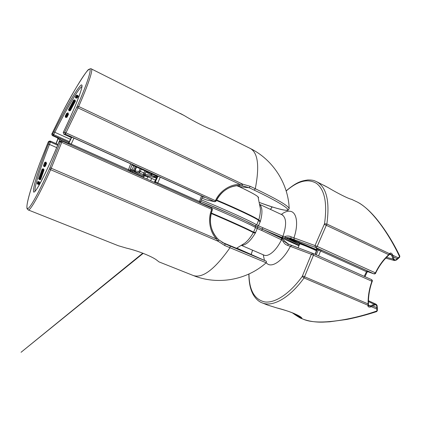 <?xml version="1.0" encoding="UTF-8"?>
<svg xmlns="http://www.w3.org/2000/svg" width="421" height="421" viewBox="0 0 421 421"><rect width="100%" height="100%" fill="white"/><g stroke="black" fill="none" stroke-linecap="round" stroke-linejoin="round"><path stroke-width="0.63" d="M248.969 274.008C249.185 290.232 254.452 299.542 264.772 301.936C274.902 303.325 289.49 294.042 302.204 276.492L311.335 254.284L287.438 245.285C285.564 244.701 284.17 243.475 283.254 241.607L281.749 239.923L261.936 230.566L261.999 229.029L263.104 227.84L283.244 236.413L285.48 236.376L285.543 237.807L282.454 237.728L285.543 237.807C286.396 237.244 290.243 238.039 290.064 238.149L315.903 247.574L374.09 273.913L367.549 271.608L374.053 273.897L375.448 272.871C378.826 265.777 383.252 259.72 388.709 254.694L389.541 253.595C390.514 252.626 391.483 252.926 392.451 254.479L393.277 256.852L392.309 257.031L391.414 254.91L390.499 253.963L389.735 253.937M316.282 254.889L318.265 250.021L317.081 249.621L316.629 248.279L319.476 249.316L319.313 250.411L318.265 250.021L317.813 248.679M315.308 254.452L317.06 249.679M364.244 276.355L366.475 271.703L320.576 250.969L321.512 250.19L367.449 270.982L368.501 271.508L367.138 272.019L366.475 271.703L367.449 270.982M318.56 255.905L320.576 250.969L319.313 250.411M366.833 271.961L367.138 272.019M260.031 204.859C262.436 207.774 262.562 213.226 260.41 221.209L260.136 221.935L258.599 220.351L256.668 224.919L254.921 225.756M216.426 200.449C236.286 208.795 255.942 218.125 258.599 220.351L258.768 219.946C256.215 217.746 236.549 208.39 216.641 200.022M299.673 244.038L299.32 243.764C299.099 243.343 307.693 246.743 313.624 249.427L316.408 250.727M286.585 238.028L292.369 240.738C291.985 240.88 294.363 242.122 299.489 244.469L291.832 240.412M316.55 250.342L295.021 241.333L290.932 239.486L291.385 239.296M351.656 199.354L351.63 199.344C349.056 199.022 337.405 193.202 327.833 187.434L316.539 181.635C326.517 187.05 329.959 201.175 326.859 224.019L317.192 246.427L315.024 245.569L324.528 223.74C327.396 203.206 324.728 189.755 316.518 183.382C307.956 178.309 297.842 180.846 286.185 190.987M396.214 259.668L396.245 260.11L397.403 259.252L397.398 258.799L393.277 256.852L393.893 258.862C394.398 259.999 395.172 260.267 396.214 259.668L399.566 256.652C389.378 234.576 371.801 209.063 357.218 201.996L351.619 199.338M324.323 224.377L388.709 254.694L388.62 255.126C383.363 259.962 379.079 265.788 375.764 272.592M324.528 223.74L326.859 224.019L389.488 253.668L389.588 254.226L388.82 254.937M315.903 247.574L317.192 246.427L375.448 272.871L375.69 273.061L374.99 273.555M260.41 221.209L258.768 219.946C259.989 215.689 260.536 211.958 260.404 208.748L258.026 196.786M260.136 221.935L258.462 225.751L263.104 227.84M285.48 236.376C287.432 235.781 289.29 235.923 291.043 236.802L315.024 245.569L315.476 247.395M272.198 206.916L270.482 209.405M275.255 235.286L282.454 237.728L282.138 237.607L283.244 236.413M290.027 238.133L285.617 237.744M201.343 199.886C222.877 208.516 253.247 222.309 256.668 224.919L258.462 225.751L257.336 226.94L255.131 225.898M294.337 239.77L293.89 238.002C298.636 224.451 296.879 212.537 290.627 211.358C287.869 210.774 284.759 211.8 281.296 214.436M289.216 237.897L290.995 238.486L291.043 236.802M385.72 258.147L394.356 260.52L396.245 260.11L394.356 260.52L392.919 259.036L386.504 257.32M358.271 202.554C363.96 205.743 369.906 211.021 376.116 218.388C385.141 229.477 393.061 242.08 399.866 256.194L399.566 257.32L398.434 258.215M391.783 255.673L392.814 255.247L398.308 257.847L398.34 258.478L397.471 259.094M396.303 259.952L399.566 257.32L399.866 256.194L399.55 256.057M374.543 273.866L374.09 273.913C375.027 273.945 375.558 273.661 375.69 273.061C379.058 266.019 383.426 260.036 388.788 255.105L389.614 254.189M389.541 253.595L389.646 254.152L390.278 253.889M392.451 254.479L391.414 254.91L389.441 254.421M352.088 199.459L351.593 199.333C348.888 198.912 338.074 193.576 327.838 187.434L323.575 185.156M290.932 239.486L289.737 238.744M299.073 245.443L298.531 245.185L299.22 245.101M368.233 305.251L368.791 305.914L370.101 305.935L372.227 305.114L372.79 305.92L370.527 306.967C368.749 307.346 367.88 306.809 367.912 305.346L368.133 303.925C367.943 296.363 369.206 288.822 371.917 281.307L371.675 279.676L313.419 253.605M294.116 313.503L298.905 316.592L301.552 317.76L300.215 316.697M236.444 248.343L245.075 242.97C247.948 240.601 250.705 237.149 253.347 232.618L255.526 227.587L255.052 225.84L261.994 229.029L257.331 226.94M211.205 213.484C231.013 221.909 250.621 230.84 253.347 232.618L255.326 233.102C250.537 240.996 246.069 245.054 241.922 245.28M287.438 245.285L288.559 244.159L291.8 245.438M266.077 262.857L268.072 264.314C273.629 267.198 283.838 259.289 290.353 246.327L291.853 245.459L312.771 253.342M372.075 280.633L372.206 281.386C372.548 280.886 372.369 280.318 371.669 279.676L313.392 253.595L288.559 244.159C285.917 242.854 284.496 241.722 284.296 240.77L281.865 238.407M372.069 281.354C369.412 288.743 368.17 296.163 368.354 303.615L368.464 303.736C368.286 296.231 369.533 288.78 372.206 281.386L313.477 255.215L304.041 277.96C289.469 298.205 272.524 307.341 262.188 302.894L267.619 305.051L276.75 307.909C287.743 310.566 299.905 315.445 301.631 317.808C302.252 318.523 302.052 318.697 301.036 318.329L301.031 318.323C299.336 317.592 296.379 315.718 292.153 312.703C297.763 316.581 300.731 318.455 301.031 318.323L303.915 319.471C318.355 325.596 352.366 319.718 376.916 310.94L376.795 306.214C376.506 305.004 375.785 304.599 374.632 304.999L372.79 305.92L376.984 307.714L377.3 307.446L377.384 308.714L376.932 309.088L371.327 306.693L370.896 305.667M368.728 305.888L368.37 305.067L367.912 305.346M368.359 303.857L368.386 304.967L367.933 305.246L304.041 277.96L302.204 276.492M254.826 225.724L245.875 221.067L231.113 214.273L200.78 201.364C221.514 209.684 251.421 223.209 254.826 225.724C251.421 223.209 221.514 209.684 200.78 201.364M261.936 230.566L257.294 228.487L255.326 233.102M252.589 250.19L251.226 254.4M275.155 235.239L282.138 237.607L262.015 229.04L281.454 238.218L261.999 229.029M284.275 240.87L288.501 244.138M255.663 232.392L253.531 232.197C250.711 230.366 231.092 221.42 211.326 213.015M257.352 226.945L257.294 228.487L255.526 227.587C252.068 225.098 222.03 211.526 200.512 202.811M311.335 254.284L312.877 253.379L313.392 253.595L313.477 255.215L311.335 254.284M283.254 241.607L284.296 240.77L281.512 238.244M281.749 239.923L281.833 238.391L281.486 238.228L281.444 239.781C276.586 250.3 268.403 257.289 263.999 255.11L241.638 245.469M372.227 305.114L374.069 304.194L375.874 304.136L377.111 305.967L376.795 306.214M377.248 308.956L377.384 310.519L376.748 311.566C366.865 314.803 356.903 317.429 346.851 319.439L329.654 321.797L323.717 322.097C316.66 322.391 310.061 321.518 303.915 319.471M377.221 307.598L377.384 310.519L376.748 311.566L376.432 311.482M368.375 305.014L368.464 303.736L368.133 303.925L302.525 275.887M368.364 305.088L370.101 305.935L370.527 306.967M377.027 306.109L377.3 307.446L377.111 305.967C377.227 305.462 376.811 304.851 375.874 304.136L368.464 300.71M301.536 317.744L301.883 318.244C301.631 318.897 298.426 317.066 292.269 312.75M301.852 318.155L301.557 317.766C300.52 316.676 297.894 315.192 293.69 313.324C289.027 311.44 285.664 310.377 276.755 307.914L267.619 305.051M91.278 68.865L91.315 68.881C93.399 69.118 88.368 84.474 78.669 106.481L78.032 107.908L76.68 107.408L77.138 106.413C88.589 80.585 92.841 65.644 88.489 69.833C84.91 72.344 73.159 91.931 62.05 113.191L51.741 134.131L52.678 133.999L53.83 131.694C58.593 122.069 64.134 111.686 70.454 100.545C74.98 92.815 78.922 86.915 81.021 85.126C85.595 82.121 73.454 111.323 64.518 129.773L63.224 132.51L64.618 132.315L76.68 107.408M56.14 143.64L58.051 138.919L57.261 137.572L58.424 137.893L58.651 139.114L58.051 138.919L57.472 137.556M68.318 143.44L59.856 139.646L60.361 138.725L68.865 142.54M57.924 144.429L59.856 139.646L58.651 139.114M143.619 177.162L131.936 171.926L132.526 171.094L144.056 176.262M131.789 172.289L131.936 171.926L130.094 171.179L129.973 170.216M258.084 196.944L258.094 196.975C257.131 195.628 250.858 192.197 239.265 186.687L239.244 186.671M157.228 176.383L131.989 165.043L157.233 176.383L155.265 175.294L156.107 175.473L159.754 176.941L204.148 197.07M157.022 176.815L151.913 175.652M151.344 173.773C150.971 174.505 151.171 175.136 151.939 175.668L156.496 177.751M146.061 171.405L144.94 174.131L145.471 175.473L143.072 174.526L144.913 170.889M141.319 169.263L139.419 172.884L134.741 172L130.073 169.963M216.089 201.059C220.036 191.944 230.398 185.151 239.491 185.519L239.949 184.403L242.712 184.156L250.237 186.329L255.289 188.724C277.197 199.291 288.496 205.911 289.195 208.584L289.195 208.584C288.29 183.43 272.834 159.564 250.253 148.45C257.999 152.718 259.673 166.142 255.289 188.724L254.242 190.139L249.195 187.75L242.007 185.666L239.544 185.519M250.253 148.45L213.305 130.105C207.911 128.463 193.613 121.327 184.245 115.559L91.315 68.881C91.141 68.476 90.299 68.665 88.794 69.46C88.436 68.039 74.796 88.105 62.061 113.17L62.05 113.191M81.942 86.542C77.711 88.647 62.076 117.627 54.846 132.294L70.444 139.325M66.644 113.365L67.849 112.823L67.134 113.87L67.602 114.049L68.065 113.296L67.702 113.128L67.376 114.123L67.107 113.907L65.708 116.722L66.029 117.18L66.444 117.059L67.844 114.249L67.602 114.049L65.981 116.927L67.055 117.185L65.813 117.548L65.166 116.312L66.644 113.365L67.134 113.87L66.576 113.481M67.849 112.823L68.512 114.233L67.055 117.185M73.749 99.961L74.738 99.945L74.128 100.608L74.749 100.556L74.322 100.929L74.07 100.666L69.002 110.17L69.144 110.902L68.481 109.718L73.575 100.14L74.128 100.608L73.575 100.14M74.738 99.945L75.491 101.051L70.375 110.607L69.144 110.902M76.617 95.157L77.49 95.293L76.911 95.851L77.39 95.941L77.054 96.193L76.811 95.909L75.759 97.809L76.511 98.051L77.564 96.272L77.353 95.993L76.006 97.967L77.201 98.061L75.859 98.088L75.275 97.14L76.327 95.346L76.617 95.157L76.911 95.851L76.327 95.346M77.49 95.293L78.264 96.272L77.201 98.061M250.237 186.329L249.195 187.75L239.296 186.698L236.686 185.677L239.296 186.698C253.158 193.228 259.536 196.975 258.42 197.933M241.454 185.608L239.507 185.519C229.15 185.898 221.351 191.092 216.11 201.101L214.589 201.675L65.292 134.083L65.96 132.847L215.452 200.67C219.567 191.129 230.424 184.009 239.949 184.403L78.032 107.908L65.96 132.847L64.618 132.315L65.292 134.083L63.881 134.241L71.296 137.593L63.876 134.241L63.224 132.51L63.876 134.241M133.804 165.863L131.983 169.763L133.383 170.41L135.246 166.516M130.426 169.058L131.983 169.763L131.426 170.573M136.241 166.963L134.367 170.758L134.846 170.921M78.28 95.956L77.569 96.167L77.674 95.383M76.138 98.088L76.464 98.098M75.548 100.819L74.322 100.929L69.265 110.402L69.739 110.518L74.817 101.019L74.991 100.066M75.491 101.051L74.48 101.003L69.328 110.612L70.375 110.607M68.512 114.233L67.86 114.207L68.207 112.991M215.094 130.847L213.284 130.094C207.558 128.258 194.128 121.627 184.256 115.564L180.335 113.444M135.02 170.842L138.883 171.542L140.172 168.742M132.831 171.2L133.383 170.41L134.367 170.758L134.741 172M145.208 173.51L139.277 170.947M63.208 132.531L64.518 129.773M69.312 141.63L53.688 134.609L53.235 135.441L52.678 133.999L53.688 134.609L54.846 132.294L53.83 131.694M152.034 175.715L144.94 174.131L143.072 174.526L139.419 172.884L138.883 171.542M155.886 177.451L151.96 175.673L151.381 174.215L153.302 174.626M204.559 197.402L203.49 197.112L202.917 196.481M156.412 175.568L156.107 175.473M155.738 175.394L155.265 175.294M71.338 137.504L69.176 136.341L70.023 136.441M69.176 136.341L73.133 137.73L131.952 164.358M132.894 164.795L133.525 165.458L132.036 164.921M133.836 165.269L134.262 165.59L133.525 165.458M144.093 176.183L143.14 175.494M142.782 175.41L146.719 176.352M146.461 176.278L151.455 178.304M242.007 185.666L242.712 184.156L78.669 106.481L77.138 106.413M206.806 199.996L214.799 201.743L216.11 201.101L215.452 200.67L214.589 201.675L206.179 199.854L202.001 198.159L206.474 199.938M39.711 163.459C31.591 185.456 25.655 205.748 27.133 208.027C27.839 212.095 37.469 195.812 49.499 168.71L60.408 141.803L59.103 141.798L57.919 144.64C50.204 163.711 35.664 194.613 33.58 191.96C33.285 190.639 33.648 187.877 34.669 183.672L36.801 176.294C40.527 164.811 44.358 154.091 48.299 144.14L49.225 141.761L48.352 141.756L39.695 163.49L48.347 141.761M68.612 143.056L67.881 143.687L68.623 143.051L71.565 137.046L68.612 143.056L68.933 143.056L68.002 143.74M71.786 137.141L68.933 143.056L128.426 169.631L129.91 170.379L129.963 171.473M128.137 170.652L130.699 163.79M154.707 181.688L155.381 181.809L154.533 182.472M158.007 176.183L155.381 181.809L199.338 201.422L200.528 202.027L200.501 203.043M199.144 202.438L201.47 195.828M49.941 167.674L216.473 238.986C209.737 232.013 207.574 218.92 211.716 209.342L61.745 142.345L50.62 169.721C39.358 194.986 29.812 211.658 28.16 209.905L118.312 245.727L126.447 248.122C137.362 250.563 152.328 256.563 156.88 260.231L158.97 261.878L193.302 275.523C217.483 285.338 246.753 280.218 266.172 262.772L224.803 245.559L218.152 241.28L216.473 238.986L216.931 237.976C210.495 231.297 208.442 218.767 212.405 209.6L211.847 208.121M39.69 163.516L39.695 163.49C31.291 186.782 25.623 204.916 27.149 208.879L27.791 209.49M56.677 147.613L49.457 144.424C43.673 159.027 33.727 187.029 35.096 191.202M57.661 145.256L50.388 142.03L49.457 144.424L48.299 144.14M37.964 184.319L37.195 183.472L37.732 181.677L38.969 181.598L39.716 182.504L38.974 184.498L37.964 184.319L38.179 183.756L38.721 183.761L39.158 181.783M39.358 179.625L38.695 178.678L42.116 169.074L43.426 168.81L44.052 169.895L40.663 179.499L39.358 179.625L39.553 179.13L40.195 178.999L43.568 169.458L43.363 169.1L42.816 169.142L39.427 178.678L39.7 178.92L38.69 178.904M43.942 166.653L43.521 165.427L44.668 162.464L45.852 162.074L46.584 163.29L45.421 166.242L43.942 166.653L44.989 165.711L46.089 162.89L45.894 162.511L45.347 162.569L44.068 166.342L44.526 165.585L43.521 165.427M218.799 239.865L225.093 243.885L224.803 245.559M216.989 238.039L218.767 239.828L218.152 241.28L50.62 169.721L49.499 168.71M46.01 162.143L45.894 162.511L44.668 162.464M44.31 166.811L44.684 165.653L45.421 166.242M38.695 178.678L39.795 178.678L43.363 169.1L42.116 169.074M39.616 179.735L39.863 178.988L40.537 179.683M37.195 183.472L38.322 183.424L38.864 181.583L38.479 181.656L37.948 183.44L38.179 183.756L37.264 183.782M38.153 184.398L38.379 183.772L38.974 184.498M118.312 245.727L126.484 248.132M156.796 260.173L156.386 259.91M35.027 191.408L34.88 191.387C35.032 191.629 38.311 187.129 42.016 179.772C46.652 170.694 51.951 158.975 57.919 144.624L57.919 144.64M157.496 175.973L154.733 181.64L154.054 182.256M157.401 183.756L160.248 177.167M70.786 144.987L73.975 138.109M224.477 243.612L218.767 239.828L216.968 238.002C210.221 229.85 208.711 220.383 212.437 209.611L211.831 208.116L62.171 141.13L61.613 141.009L60.408 141.803L61.745 142.345L62.166 141.13L211.831 208.116L211.716 209.342L212.405 209.595M316.518 248.369L316.897 249.553M316.313 248.253L316.629 248.279M319.476 249.316L321.512 250.19M368.501 271.508L368.217 271.466M298.531 245.185L284.064 237.997M290.632 239.849L286.627 238.044M289.585 238.691L316.787 249.7L292.221 239.575M276.96 235.865L298.952 245.732L276.95 235.865M281.781 237.455L282.933 236.281C286.748 224.93 286.459 217.768 282.054 214.789L259.978 204.522M393.893 258.862L392.919 259.036L392.309 257.031M298.731 242.885L298.473 241.975M295.021 241.333L295.7 240.87M292.069 239.523L289.495 238.665M285.759 237.754L299.436 244.585M292.058 240.528L292.369 240.738M292.116 240.554L290.669 239.865M293.121 313.087C298.621 316.818 301.478 318.429 301.699 317.929M264.456 260.299L263.225 254.773M374.632 304.999L374.069 304.194L368.449 301.562M251.274 254.179L251.342 253.868M52.283 135.546L57.735 137.988L52.288 135.546L51.741 134.131L52.288 135.546L53.235 135.441L68.902 142.466M57.582 137.788L57.261 137.572M58.424 137.893L60.361 138.725M130.042 170.047L130.663 170.294L130.778 171.415M130.663 170.294L132.526 171.094M151.476 178.315L155.423 180.088L148.034 176.846L142.956 175.468M156.438 178.009L145.471 175.473M131.978 164.369L134.262 165.59M69.576 136.315L73.143 137.735M203.49 197.112L202.527 196.775M68.465 114.359L67.534 114.196L65.813 117.548M78.264 96.272L77.217 96.267L75.959 98.004M65.166 116.312L65.981 116.927L65.66 117.475M68.481 109.718L69.265 110.402L68.986 110.834M75.275 97.14L75.754 97.798M151.381 173.789L151.381 174.215M136.499 167.084L135.062 170.721L135.583 172.026M289.195 208.584L288.117 210.163C288.269 211.221 276.686 209.111 259.631 202.548C275.944 208.548 287.569 211.668 287.732 209.653C287.875 207.637 275.134 200.028 254.242 190.139M240.554 186.871L237.186 185.624M156.123 175.883L156.78 176.752M135.594 172.152L135.467 172.089C135.157 172.178 134.973 171.731 134.904 170.721L136.362 167.021M57.84 138.93L55.993 143.572L57.835 138.93L57.566 137.772M129.994 171.431L129.868 171.126M62.071 113.149L51.736 134.131M49.325 141.119L48.362 141.724L49.325 141.119L50.22 141.109L49.225 141.761L50.388 142.03L50.673 141.209L57.987 144.461L50.673 141.209M223.888 243.333L230.245 246.09L229.966 247.758C214.768 269.34 202.543 278.597 193.302 275.523M57.919 144.624L59.114 141.756L60.287 141.019L59.114 141.772M68.834 144.114L69.67 143.34M129.715 171.363L129.61 170.21M155.533 182.919L156.238 182.146M200.485 203.038L200.354 201.922M39.716 182.504L39.016 181.719L38.216 183.703L38.49 183.493L39.19 184.303M44.052 169.895L43.326 169.242L39.7 178.92L39.958 178.746L40.663 179.499M43.558 165.306L44.584 165.437L45.479 166.127M46.584 163.29L45.842 162.695L44.526 165.585L45.852 162.074M38.858 181.625L37.732 181.677M230.245 246.09L265.888 261.02L236.891 248.132L266.03 261.083C266.556 261.441 266.604 262.004 266.172 262.772M236.534 248.301L221.993 242.28L236.718 248.448M43.347 169.095L43.426 168.81M43.268 168.742L43.189 169.026M132.173 164.458L129.879 170.352M202.585 196.333L200.438 201.969M146.813 179.014L147.86 176.778M144.371 175.804L143.524 177.541M151.686 178.409L150.607 180.714M316.845 249.542L316.476 248.337M368.107 271.424L367.159 272.034L364.944 276.665M282.801 215.015L282.054 214.789M143.224 253.321L21.05 352.293L142.819 253.168M270.429 209.379L272.134 206.895M286.143 190.855C296.894 181.914 301.031 181.004 307.804 179.956C314.134 179.92 314.892 181.088 316.539 181.635M315.082 254.347L316.839 249.548M264.604 255.405L263.993 255.105M252.537 250.169L251.163 254.373M248.843 274.066C249.037 284.696 250.811 290.311 253.437 295C256 299.11 258.915 301.741 262.188 302.894M64.508 129.789C71.038 115.97 75.896 104.797 79.08 96.272C81.19 90.205 82.142 86.873 81.953 86.284L82.048 86.3M151.271 174.894C148.913 173.599 140.998 169.253 151.276 174.91M155.496 175.368L159.738 176.936L204.411 197.202M133.989 165.342L73.133 137.73M39.264 181.961L38.543 181.593M126.458 248.127L126.458 248.127C139.293 251.111 153.128 257.126 156.833 260.21L156.844 260.215M202.68 196.375L200.528 202.027L200.67 203.122M157.438 175.952L154.665 181.646L154.012 182.235M132.21 164.474L129.91 170.379L130.042 171.51M144.287 175.783L143.445 177.509M60.287 141.019L62.166 141.13M298.073 247.801L299.763 243.822"/></g></svg>
